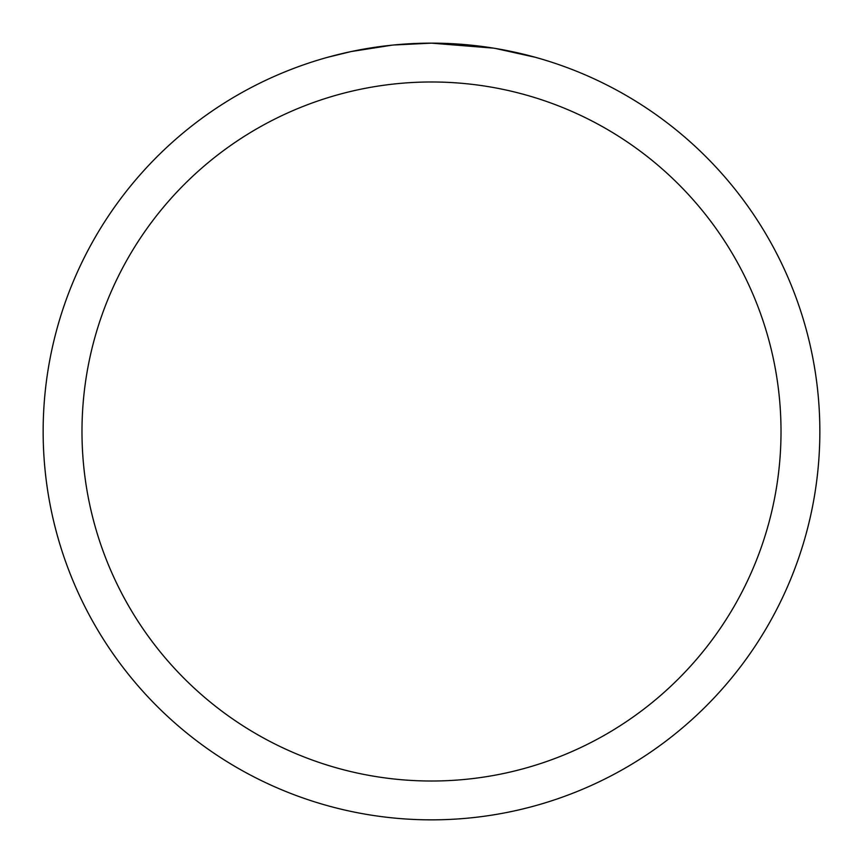 <?xml version="1.0" encoding="UTF-8"?>
<svg xmlns="http://www.w3.org/2000/svg" width="863" height="863" viewBox="0 0 863 863"><rect width="100%" height="100%" fill="white"/><g stroke="black" fill="none" stroke-linecap="round" stroke-linejoin="round"><path stroke-width="1.29" d="M438.501 43.215L443.323 43.333M474.531 45.545L476.009 45.707M493.593 48.145L431.5 43.15A388.35 388.35 0 0 1 819.85 431.5A388.35 388.35 0 0 1 431.5 819.85A388.35 388.35 0 0 1 43.15 431.5A388.35 388.35 0 0 1 431.5 43.15L393.722 44.995M495.243 48.414L535.33 57.292M431.5 81.985A349.515 349.515 0 0 1 781.015 431.5A349.515 349.515 0 0 1 431.5 781.015A349.515 349.515 0 0 1 81.985 431.5A349.515 349.515 0 0 1 431.5 81.985M392.082 45.156L351.101 51.564L327.67 57.292M405.88 43.991L411.424 43.668M379.267 46.678L385.685 45.868"/></g></svg>
